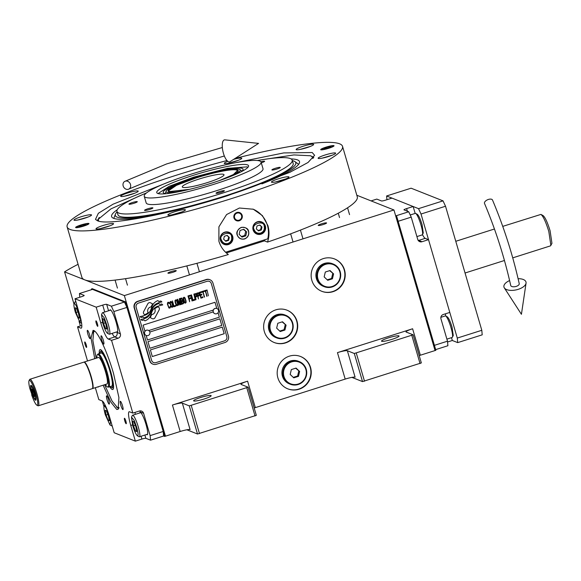 <?xml version="1.0" encoding="UTF-8"?>
<svg xmlns="http://www.w3.org/2000/svg" width="581" height="581" viewBox="0 0 581 581"><rect width="100%" height="100%" fill="white"/><g stroke="black" fill="none" stroke-linecap="round" stroke-linejoin="round"><path stroke-width="0.87" d="M419.206 355.601A8.693 1.162 -16.3 0 1 420.346 355.223L435.053 350.554L393.947 209.966L356.821 195.238M347.358 350.728A8.693 1.162 163.7 0 0 337.452 352.631L412.612 328.766A8.693 1.162 163.7 0 0 406.003 331.889A8.693 1.162 163.7 0 0 406.177 332.049L413.12 334.801L421.341 362.922L362.522 381.601L354.301 353.48L347.358 350.728L355.1 377.192A8.693 1.162 -16.3 0 0 345.194 379.095L255.335 407.63A8.693 1.162 -16.3 0 0 254.187 408.007M182.34 403.134A8.693 1.162 163.7 0 0 172.434 405.037L247.593 381.172A8.693 1.162 163.7 0 0 240.984 384.295A8.693 1.162 163.7 0 0 241.159 384.455L248.102 387.207L256.323 415.328L197.504 434.007L189.283 405.887L182.34 403.134L190.081 429.599A8.693 1.162 -16.3 0 0 180.175 431.501L165.469 436.171L124.356 295.584L393.947 209.966M310.552 367.497A17.386 16.987 111.6 0 0 300.631 356.523A17.386 16.987 111.6 0 0 282.773 360.038A17.386 16.987 111.6 0 0 277.878 377.875A17.386 16.987 111.6 0 0 287.806 388.856A17.386 16.987 111.6 0 0 305.657 385.341A17.386 16.987 111.6 0 0 310.552 367.497M297.014 321.191A17.386 16.987 111.6 0 0 287.087 310.218A17.386 16.987 111.6 0 0 269.228 313.725A17.386 16.987 111.6 0 0 264.333 331.569A17.386 16.987 111.6 0 0 274.261 342.543A17.386 16.987 111.6 0 0 292.12 339.028A17.386 16.987 111.6 0 0 297.014 321.191M344.526 269.947A17.386 16.987 111.6 0 0 334.598 258.973A17.386 16.987 111.6 0 0 316.739 262.481A17.386 16.987 111.6 0 0 311.844 280.325A17.386 16.987 111.6 0 0 321.772 291.299A17.386 16.987 111.6 0 0 339.631 287.791A17.386 16.987 111.6 0 0 344.526 269.947M362.522 381.601L351.904 377.381M197.504 434.007L186.886 429.787M103.963 406.584L102.343 401.028M80.381 325.919L79.031 321.308M78.079 264.311A175.629 23.53 -16.3 0 0 64.571 271.857L124.356 295.584M64.571 271.857L73.976 304.037M318.308 225.479A4.35 0.581 -16.3 0 0 322.913 224.636A4.35 0.581 -16.3 0 0 326.566 222.959A4.35 0.581 -16.3 0 0 326.478 222.886A4.35 0.581 -16.3 0 0 321.874 223.729A4.35 0.581 -16.3 0 0 318.221 225.399A4.35 0.581 -16.3 0 0 318.308 225.479M167.996 273.215A4.35 0.581 -16.3 0 0 172.601 272.373A4.35 0.581 -16.3 0 0 176.254 270.695A4.35 0.581 -16.3 0 0 176.166 270.623A4.35 0.581 -16.3 0 0 171.562 271.465A4.35 0.581 -16.3 0 0 167.909 273.135A4.35 0.581 -16.3 0 0 167.996 273.215M300.457 356.458A17.386 16.987 -68.4 0 1 310.21 367.366A17.386 16.987 111.6 0 1 305.381 385.138A17.386 16.987 111.6 0 1 287.631 388.783M286.912 310.145A17.386 16.987 -68.4 0 1 296.666 321.053A17.386 16.987 111.6 0 1 291.836 338.832A17.386 16.987 111.6 0 1 274.087 342.47M334.424 258.908A17.386 16.987 -68.4 0 1 344.177 269.809A17.386 16.987 111.6 0 1 339.348 287.588A17.386 16.987 111.6 0 1 321.598 291.234M398.864 335.854A9.129 1.22 -16.3 0 0 389.205 337.626A9.129 1.22 -16.3 0 0 381.528 341.141A9.129 1.22 -16.3 0 0 381.71 341.301A9.129 1.22 -16.3 0 0 391.376 339.529A9.129 1.22 -16.3 0 0 399.053 336.021A9.129 1.22 -16.3 0 0 398.864 335.854M354.301 353.48L413.12 334.801M210.976 395.523A9.129 1.22 -16.3 0 0 201.309 397.295A9.129 1.22 -16.3 0 0 193.633 400.81A9.129 1.22 -16.3 0 0 193.814 400.977A9.129 1.22 -16.3 0 0 203.481 399.205A9.129 1.22 -16.3 0 0 211.157 395.69A9.129 1.22 -16.3 0 0 210.976 395.523M189.283 405.887L248.102 387.207M420.056 363.575L411.835 335.455M364.505 381.216L356.284 353.095M255.037 415.981L246.816 387.861M199.486 433.622L191.265 405.502M159.339 308.228A2.171 2.121 111.6 0 0 158.315 306.957L158.068 306.826A10.088 9.848 111.6 0 0 154.713 308.874A3.82 3.733 111.6 0 1 151.67 314.532A15.142 14.786 111.6 0 1 150.174 317.553L152.149 318.606A2.171 2.121 111.6 0 0 155.033 317.691L159.165 309.876A2.171 2.121 111.6 0 0 159.339 308.228M152.353 318.7A2.171 2.121 111.6 0 0 155.011 317.684L159.15 309.876A2.171 2.121 111.6 0 0 158.293 306.95L158.068 306.826M152.97 364.178L152.643 364.047A5.214 5.098 -68.4 0 1 149.666 360.75L134.189 307.828A5.214 5.098 -68.4 0 1 137.639 301.307L206.262 279.512A5.214 5.098 -68.4 0 1 209.639 279.628L209.966 279.759A5.214 5.098 -68.4 0 1 212.944 283.049L228.42 335.978A5.214 5.098 -68.4 0 1 224.97 342.5L156.347 364.287A5.214 5.098 -68.4 0 1 149.992 360.881L149.666 360.75M216.829 308.496L215.014 302.287L216.807 308.489A2.782 2.716 111.6 0 0 213.183 311.91L149.854 332.02M222.269 327.096L150.377 349.929L152.316 356.545L224.201 333.712L222.269 327.096L224.186 333.705L152.309 356.531M219.836 318.831L221.768 325.44L149.891 348.266L221.782 325.447L219.85 318.831L147.959 341.657L149.898 348.273M148.758 330.56L213.271 310.072L148.743 330.553M219.349 317.168L147.472 339.994L219.364 317.175L218.064 312.723L219.364 317.175M153.616 362.559L153.631 362.566A3.479 3.399 -68.4 0 1 153.616 362.559A3.479 3.399 -68.4 0 1 151.626 360.365A3.479 3.399 111.6 0 0 155.882 362.638L224.506 340.851A3.479 3.399 111.6 0 0 226.801 336.501L211.324 283.579A3.479 3.399 111.6 0 0 207.09 281.306A3.479 3.399 -68.4 0 1 209.327 281.371A3.479 3.399 -68.4 0 1 209.334 281.378L209.342 281.378M138.467 303.1L207.09 281.306L138.452 303.093A3.479 3.399 111.6 0 0 136.172 307.443L136.15 307.436A3.479 3.399 -68.4 0 1 138.452 303.093L138.452 303.093M136.15 307.436L151.626 360.365L136.172 307.443M148.242 330.298A2.782 2.716 -68.4 0 0 144.56 333.697A2.782 2.716 111.6 0 0 146.151 335.455L147.48 340.008M215.014 302.287L143.122 325.12L144.938 331.323M161.743 303.972L162.745 304.887A103.026 100.622 111.6 0 0 157.981 306.172A8.962 8.751 111.6 0 0 152.992 309.898A8.962 8.751 -68.4 0 1 157.959 306.165A103.026 100.622 -68.4 0 1 162.745 304.887L161.75 303.972L159.753 304.451L158.729 303.507A15.963 15.593 111.6 0 0 155.41 305.25A8.33 8.134 111.6 0 0 152.331 309.114A311.423 304.154 111.6 0 1 151.045 312.273A13.116 12.811 111.6 0 1 148.954 315.737A8.613 8.417 111.6 0 1 144.705 318.504A61.862 60.417 111.6 0 1 140.929 319.456L141.996 320.429L143.965 319.957L144.952 320.865A10.015 9.783 111.6 0 0 148.874 318.279A9.492 9.274 111.6 0 0 151.205 313.98L151.183 313.972A13.225 12.92 -68.4 0 1 152.977 309.891A13.225 12.92 111.6 0 0 151.205 313.98M158.889 301.495L157.909 300.602A9.441 9.216 111.6 0 0 153.355 304.008A11.467 11.206 111.6 0 0 151.619 307.538A25.128 24.54 111.6 0 1 150.69 310.131A8.156 7.967 111.6 0 1 147.93 313.609A13.726 13.407 111.6 0 1 143.972 315.606A34.925 34.112 111.6 0 1 140.086 316.572L141.074 317.487L143.093 317.001L144.03 317.858A10.313 10.073 111.6 0 0 149.143 314.568A9.884 9.652 111.6 0 0 151.147 310.799A13.232 12.927 -68.4 0 1 153.043 306.783A9.993 9.761 -68.4 0 1 157.313 303.297A21.708 21.199 -68.4 0 1 161.867 301.917L160.886 301.016L158.889 301.495L157.901 300.602M144.015 317.843A10.313 10.073 111.6 0 0 149.121 314.561A9.884 9.652 111.6 0 0 151.133 310.791A13.232 12.927 111.6 0 1 153.064 306.79A9.993 9.761 111.6 0 1 157.328 303.304A21.708 21.199 111.6 0 1 161.888 301.924L160.893 301.016M150.69 302.875L152.643 303.921A15.164 14.808 111.6 0 0 151.169 306.942A15.164 14.808 -68.4 0 1 152.643 303.921L150.69 302.875A2.171 2.121 111.6 0 0 147.806 303.79L143.674 311.598A2.171 2.121 111.6 0 0 144.524 314.517L144.771 314.655A10.08 9.841 111.6 0 0 148.126 312.607A3.82 3.733 -68.4 0 1 151.154 306.935A3.82 3.733 111.6 0 0 148.126 312.607L148.104 312.6A10.08 9.841 111.6 0 1 144.756 314.641M170.356 307.48L170.306 306.289L169.754 307.269L168.773 307.175L167.815 304.517L167.822 303.304L168.497 302.955L169.151 303.558L169.245 302.854L168.592 302.251L167.786 302.374L167.357 303.994L168.875 307.952L170.211 307.799L170.291 306.289M170.799 301.416L169.979 302.084L170.059 303.805L171.09 306.71L172.056 307.349L172.877 306.681L172.797 304.96L171.765 302.055L170.799 301.416M172.441 300.893L173.806 306.79L175.782 306.165L175.564 305.424L173.922 305.947L172.441 300.893L173.922 305.947M175.84 299.818L175.019 300.479L175.106 302.207L176.13 305.112L177.096 305.744L177.917 305.076L177.837 303.355L176.806 300.45L175.84 299.818M180.386 304.698L179.819 299.898L181.483 304.35L179.79 298.561L179.297 298.721L179.987 304.154L177.648 299.244L177.154 299.397L178.846 305.185L177.844 300.53L179.943 304.836L180.386 304.698L179.805 299.89M182.899 300.805L181.853 298.046L180.226 298.423L181.918 304.212L183.473 303.587L183.603 302.599L181.838 298.038M184.01 297.225L183.182 297.886L183.269 299.614L184.3 302.512L185.259 303.151L186.087 302.483L186 300.762L184.969 297.857L184.01 297.225M189.646 301.757L189.181 298.946L190.604 298.496L190.394 297.755L188.963 298.206L188.498 296.608L190.14 296.085L189.929 295.344L187.953 295.969L189.646 301.757L189.166 298.939L190.59 298.489L190.379 297.755M192.057 300.994L190.677 295.104M191.461 294.857L192.827 300.747L194.795 300.123L194.584 299.382L192.936 299.905L191.461 294.857M195.238 299.985L193.872 294.088L195.238 299.985M196.879 295.155L195.935 293.572L194.308 293.95L196 299.738L195.572 297.051L196.799 296.528L196.93 295.54L195.92 293.572M199.341 294.371L198.404 292.788L196.777 293.165L198.47 298.954L198.041 296.266L199.268 295.744L199.399 294.756L198.39 292.788M202.907 297.545L202.689 296.811L201.048 297.334L200.474 295.359L201.897 294.908L201.68 294.168L200.256 294.618L199.784 293.02L201.433 292.497L201.215 291.756L199.239 292.388L200.932 298.176L202.907 297.545L202.675 296.811M203.916 291.575L203.735 290.958L201.651 291.618L201.832 292.236L202.711 291.96L204.548 297.022L203.038 291.851L203.916 291.575L203.72 290.965M206.437 290.776L206.255 290.159L204.171 290.82L204.352 291.437L205.231 291.154L207.076 296.223L205.558 291.052L206.437 290.776L206.24 290.159M208.39 295.809L207.01 289.919M171.584 306.55L170.284 303.188L170.574 302.294L171.722 302.737L172.557 305.57L172.274 306.47L171.344 306.361L170.393 303.703L170.393 302.49L171.272 302.207M176.624 304.952L175.324 301.583L176.058 300.559L176.769 301.14L177.597 303.972L177.321 304.865L176.392 304.756L175.433 302.098L175.433 300.885L176.297 300.602M181.272 300.784L180.771 299.055L181.809 298.728L182.354 299.36L182.318 300.45L181.272 300.784L180.756 299.055L182.013 298.801M182.913 301.474L183.204 302.861L182.035 303.369L181.49 301.524L182.913 301.474M183.603 298.293L184.221 297.966L184.932 298.547L185.76 301.379L185.484 302.273L184.555 302.164L183.596 299.505L183.581 298.285L184.46 298.009M196.531 295.802L195.361 296.31L194.817 294.465L196.058 294.204L196.531 295.802M198.992 295.025L197.823 295.526L197.286 293.681L198.528 293.42L198.992 295.025M149.992 360.881L134.516 307.959A5.214 5.098 -68.4 0 1 137.966 301.437L206.589 279.643A5.214 5.098 -68.4 0 1 209.966 279.759M159.753 304.451L158.722 303.514M144.945 320.857A10.015 9.783 111.6 0 0 148.852 318.272A9.492 9.274 111.6 0 0 151.183 313.972M143.965 319.957L141.989 320.421M141.067 317.48L143.093 317.001M169.972 308.01L170.342 307.472M169.158 308.119L169.957 308.003M169.245 302.854L168.86 302.425M169.144 303.543L169.224 302.846M168.751 303.013L168.003 303.115M167.727 304.008L167.706 303.602M168.555 306.841L167.706 304.001M171.736 307.305L172.717 306.986L172.898 305.584L171.998 302.505L171.104 301.452M173.806 306.775L175.767 306.158L175.549 305.424M176.777 305.7L177.757 305.388L177.946 303.979L177.045 300.9L176.145 299.854M181.149 304.444L179.776 298.569M179.987 304.154L177.641 299.244M178.846 305.178L177.844 300.53M179.943 304.829L180.364 304.691M181.918 304.204L183.458 303.58L182.884 300.798M182.035 303.369L181.475 301.517L182.717 301.256M184.94 303.108L185.92 302.795L186.109 301.386L185.208 298.307L184.308 297.261M184.787 302.36L183.581 298.285M188.963 298.206L188.484 296.6L190.125 296.078L189.914 295.351M192.819 300.74L194.78 300.116L194.57 299.389M192.936 299.905L191.447 294.857M195.231 299.97L193.858 294.095M196 299.731L195.557 297.044L196.785 296.521L196.857 295.148M195.361 296.31L194.802 294.458L196.044 294.197M198.462 298.946L198.027 296.259L199.247 295.736L199.327 294.364M197.823 295.526L197.264 293.674L198.506 293.412M201.048 297.334L200.452 295.351L201.876 294.901L201.665 294.175M200.256 294.618L199.77 293.013L201.411 292.49L201.2 291.764M200.932 298.162L202.892 297.537M201.832 292.221L202.696 291.952M204.221 297.116L203.023 291.844L203.902 291.568M204.352 291.422L205.231 291.154M206.742 296.317L205.543 291.045L206.422 290.769M216.866 308.511A2.782 2.716 111.6 0 0 216.822 308.489L216.902 308.526A2.782 2.716 111.6 0 0 213.263 311.939A2.782 2.716 -68.4 0 0 217.708 313.13A2.782 2.716 -68.4 0 0 218.492 310.276A2.782 2.716 111.6 0 0 216.902 308.526M214.81 313.682A2.782 2.716 -68.4 0 1 213.183 311.91M148.199 330.284L148.278 330.313A2.782 2.716 -68.4 0 0 144.64 333.734A2.782 2.716 111.6 0 0 146.23 335.484L146.151 335.455A2.782 2.716 111.6 0 0 146.187 335.469M146.23 335.484A2.782 2.716 111.6 0 0 149.869 332.071A2.782 2.716 -68.4 0 0 148.278 330.313M231.209 163.595L283.746 152.919L312.222 152.527L314.611 155.316L308.046 162.469L289.803 172.361L227.643 195.681C170.574 214.033 108.153 226.038 97.441 220.736L95.473 219.393L98.356 213.278L113.041 204.2L170.204 181.432M310.392 155.723L313.791 157.349M226.946 160.538A143.463 19.217 -16.3 0 0 67.135 226.895L81.892 277.34A143.463 19.217 -16.3 0 0 84.79 279.882A143.463 19.217 -16.3 0 0 228.311 254.543C223.685 251.108 220.548 246.642 218.877 241.144L218.914 226.801L226.597 214.549L239.401 208.02L253.301 209.233L262.409 215.616L267.899 225.581C269.468 231.1 269.337 236.605 267.521 242.088A143.463 19.217 -16.3 0 0 357.279 196.814L342.529 146.368A143.463 19.217 -16.3 0 0 339.624 143.819A143.463 19.217 -16.3 0 0 235.102 158.431M267.521 242.088L264.442 240.868L226.358 252.96M264.442 240.868A26.087 25.477 111.6 0 0 264.813 239.779M97.267 220.664L99.249 217.461M333.908 145.642A6.957 0.93 163.7 0 1 334.046 145.766A6.957 0.93 163.7 0 1 328.2 148.438A6.957 0.93 163.7 0 1 320.835 149.789A6.957 0.93 163.7 0 1 320.697 149.666A6.957 0.93 163.7 0 1 326.544 146.986A6.957 0.93 163.7 0 1 333.908 145.642M88.828 223.467A6.957 0.93 163.7 0 1 88.973 223.591A6.957 0.93 163.7 0 1 83.119 226.27A6.957 0.93 163.7 0 1 75.755 227.621A6.957 0.93 163.7 0 1 75.617 227.498A6.957 0.93 163.7 0 1 81.463 224.818A6.957 0.93 163.7 0 1 88.828 223.467M67.135 226.895A143.463 19.217 -16.3 0 0 70.04 229.437A143.463 19.217 -16.3 0 0 221.906 201.585A143.463 19.217 -16.3 0 0 342.529 146.368M335.469 152.999A9.129 1.22 -16.3 0 0 325.803 154.771A9.129 1.22 -16.3 0 0 318.127 158.286A9.129 1.22 -16.3 0 0 318.315 158.453A9.129 1.22 -16.3 0 0 327.974 156.674A9.129 1.22 -16.3 0 0 335.651 153.166A9.129 1.22 -16.3 0 0 335.469 152.999M288.786 176.82A9.129 1.22 -16.3 0 0 279.127 178.592A9.129 1.22 -16.3 0 0 271.45 182.107A9.129 1.22 -16.3 0 0 271.632 182.267A9.129 1.22 -16.3 0 0 281.298 180.495A9.129 1.22 -16.3 0 0 288.975 176.98A9.129 1.22 -16.3 0 0 288.786 176.82M185.216 209.712A9.129 1.22 -16.3 0 0 175.549 211.484A9.129 1.22 -16.3 0 0 167.873 214.999A9.129 1.22 -16.3 0 0 168.062 215.159A9.129 1.22 -16.3 0 0 177.728 213.387A9.129 1.22 -16.3 0 0 185.397 209.872A9.129 1.22 -16.3 0 0 185.216 209.712M113.353 223.54A9.129 1.22 -16.3 0 0 103.687 225.312A9.129 1.22 -16.3 0 0 96.01 228.827A9.129 1.22 -16.3 0 0 96.199 228.987A9.129 1.22 -16.3 0 0 105.865 227.215A9.129 1.22 -16.3 0 0 113.542 223.7A9.129 1.22 -16.3 0 0 113.353 223.54M91.348 214.81A9.129 1.22 -16.3 0 0 81.689 216.582A9.129 1.22 -16.3 0 0 74.012 220.097A9.129 1.22 -16.3 0 0 74.194 220.257A9.129 1.22 -16.3 0 0 83.86 218.485A9.129 1.22 -16.3 0 0 91.537 214.97A9.129 1.22 -16.3 0 0 91.348 214.81M138.031 190.989A9.129 1.22 -16.3 0 0 128.365 192.761A9.129 1.22 -16.3 0 0 120.688 196.276A9.129 1.22 -16.3 0 0 120.877 196.436A9.129 1.22 -16.3 0 0 130.536 194.664A9.129 1.22 -16.3 0 0 138.213 191.156A9.129 1.22 -16.3 0 0 138.031 190.989M227.759 161.315A9.129 1.22 -16.3 0 0 224.266 163.384A9.129 1.22 -16.3 0 0 224.448 163.544A9.129 1.22 -16.3 0 0 234.114 161.772A9.129 1.22 -16.3 0 0 241.79 158.257A9.129 1.22 -16.3 0 0 241.602 158.097A9.129 1.22 -16.3 0 0 233.62 159.383M313.464 144.27A9.129 1.22 -16.3 0 0 303.805 146.042A9.129 1.22 -16.3 0 0 296.128 149.557A9.129 1.22 -16.3 0 0 296.31 149.716A9.129 1.22 -16.3 0 0 305.976 147.944A9.129 1.22 -16.3 0 0 313.653 144.437A9.129 1.22 -16.3 0 0 313.464 144.27M193.11 175.397A47.824 6.406 163.7 0 1 248.552 165.767A47.824 6.406 163.7 0 1 212.203 182.971A47.824 6.406 163.7 0 1 156.761 192.609A47.824 6.406 163.7 0 1 193.11 175.397M116.97 211.426L117.936 214.73A91.29 12.23 163.7 0 0 119.78 216.35A91.29 12.23 -16.3 0 0 216.422 198.629A91.29 12.23 -16.3 0 0 293.18 163.486L292.214 160.182A91.29 12.23 -16.3 0 1 222.814 193.03A91.29 12.23 163.7 0 1 116.97 211.426A91.29 12.23 163.7 0 1 146.521 192.914M292.214 160.182A91.29 12.23 -16.3 0 0 257.339 160.509M214.803 184.01A60.86 8.156 163.7 0 1 144.241 196.269A60.86 8.156 163.7 0 1 190.51 174.365A60.86 8.156 -16.3 0 1 261.072 162.106A60.86 8.156 -16.3 0 1 214.803 184.01M261.072 162.106L263.004 168.722A60.86 8.156 -16.3 0 1 216.742 190.626A60.86 8.156 163.7 0 1 146.172 202.885L144.241 196.269M275.205 168.337A4.35 0.581 -16.3 0 0 271.901 169.899A4.35 0.581 -16.3 0 0 276.941 169.027A4.35 0.581 -16.3 0 0 280.245 167.459A4.35 0.581 -16.3 0 0 275.205 168.337M261.283 162.84A4.35 0.581 -16.3 0 0 261.319 162.825A4.35 0.581 -16.3 0 0 264.624 161.264A4.35 0.581 -16.3 0 0 260.898 161.75M132.243 202.58A4.35 0.581 -16.3 0 0 128.938 204.149A4.35 0.581 -16.3 0 0 133.979 203.27A4.35 0.581 -16.3 0 0 137.283 201.709A4.35 0.581 -16.3 0 0 132.243 202.58M147.857 208.775A4.35 0.581 -16.3 0 0 144.553 210.344A4.35 0.581 -16.3 0 0 149.593 209.465A4.35 0.581 -16.3 0 0 152.897 207.904A4.35 0.581 -16.3 0 0 147.857 208.775M219.342 191.657A4.35 0.581 -16.3 0 0 216.038 193.219A4.35 0.581 -16.3 0 0 221.078 192.347A4.35 0.581 -16.3 0 0 224.382 190.779A4.35 0.581 -16.3 0 0 219.342 191.657M312.868 158.49L312.135 156.725L310.53 155.773L293.921 154.931L260.767 159.92M143.318 194.265L110.927 208.891L98.32 219.255L98.654 221.129M117.224 209.763A97.884 13.116 163.7 0 0 112.031 217.323A97.884 13.116 163.7 0 0 113.593 218.318A97.884 13.116 -16.3 0 0 155.294 215.057M261.886 183.894A97.884 13.116 -16.3 0 0 299.549 162.484A97.884 13.116 -16.3 0 0 297.523 159.906A97.884 13.116 163.7 0 0 291.103 158.918M117.093 211.854A94.006 12.593 163.7 0 0 115.445 214.12A94.006 12.593 163.7 0 0 117.231 217.163A94.006 12.593 -16.3 0 0 221.325 197.504A94.006 12.593 -16.3 0 0 294.952 161.627L298.111 163.944A96.402 12.913 163.7 0 1 298.605 164.394M113.854 218.42A96.402 12.913 163.7 0 1 114.021 217.773L115.445 214.12M294.952 161.627A94.006 12.593 -16.3 0 0 293.884 161.06A94.006 12.593 163.7 0 0 292.337 160.603M252.888 209.073A26.087 25.477 -68.4 0 1 267.42 225.392A26.087 25.477 -68.4 0 1 267.761 238.835L225.573 252.234M248.465 231.412A5.912 5.774 111.6 0 0 239.023 228.87A5.912 5.774 111.6 0 0 240.73 238.668A5.912 5.774 111.6 0 0 248.465 231.412M253.12 229.931A6.522 6.369 111.6 0 0 263.542 232.727A6.522 6.369 111.6 0 0 261.653 221.92A6.522 6.369 111.6 0 0 253.12 229.931M258.429 233.94A6.522 6.369 -68.4 0 1 256.206 233.751M260.992 221.702A6.522 6.369 -68.4 0 1 262.735 223.089M220.446 240.309A6.522 6.369 111.6 0 0 230.86 243.105A6.522 6.369 111.6 0 0 228.979 232.298A6.522 6.369 111.6 0 0 220.446 240.309M225.755 244.318A6.522 6.369 -68.4 0 1 223.532 244.129M228.311 232.08A6.522 6.369 -68.4 0 1 230.061 233.468M233.99 217.933A4.35 4.249 -68.4 0 1 239.677 212.595A4.35 4.249 -68.4 0 1 240.933 219.8A4.35 4.249 -68.4 0 1 233.99 217.933M244.601 238.965C247.942 237.498 249.285 234.964 248.632 231.354C248.152 228.515 245.683 227.193 241.217 227.382C237.411 229.822 236.068 232.356 237.193 234.993C238.58 238.363 241.05 239.692 244.601 238.965M239.14 234.368L241.994 237.077L245.763 235.879L246.685 231.972L243.831 229.263L240.055 230.461L239.14 234.368M246.685 231.972L243.374 229.408M245.763 235.879L244.724 235.472L245.64 231.565M241.405 236.525L244.724 235.472M227.984 243.454C230.947 242.161 232.131 239.917 231.55 236.721C231.572 230.061 217.839 234.419 221.419 239.938C222.646 242.923 224.832 244.1 227.984 243.454M228.042 244.064A6.086 5.941 111.6 0 0 228.594 232.618A6.086 5.941 111.6 0 0 220.627 240.091A6.086 5.941 111.6 0 0 228.042 244.064M226.387 231.87A6.086 5.941 -68.4 0 1 227.512 232.189L228.594 232.618M224.099 243.933L223.024 243.504A6.086 5.941 -68.4 0 1 221.986 242.96M224.346 236.293L223.656 239.227L225.798 241.26L228.624 240.36L229.313 237.426L227.178 235.399L224.346 236.293M229.313 237.426L226.873 235.494M228.624 240.36L227.934 240.084L228.624 237.157M225.406 240.89L227.934 240.084M260.658 233.075C263.621 231.783 264.813 229.539 264.224 226.343C264.246 219.683 250.52 224.041 254.1 229.56C255.32 232.545 257.514 233.722 260.658 233.075M260.716 233.685A6.086 5.941 111.6 0 0 261.268 222.24A6.086 5.941 111.6 0 0 253.309 229.713A6.086 5.941 111.6 0 0 260.716 233.685M259.068 221.492A6.086 5.941 -68.4 0 1 260.194 221.811L261.268 222.24M256.78 233.555L255.705 233.126A6.086 5.941 -68.4 0 1 254.66 232.582M257.02 225.922L256.33 228.849L258.472 230.882L261.305 229.982L261.995 227.055L259.852 225.021L257.02 225.922M261.995 227.055L259.547 225.116M261.305 229.982L260.608 229.706L261.297 226.779M258.08 230.512L260.608 229.706M239.568 212.552A4.35 4.249 -68.4 0 1 241.943 215.246A4.35 4.249 111.6 0 1 236.365 220.627M234.586 217.744A3.718 3.631 -68.4 0 1 237.041 213.104A3.718 3.631 -68.4 0 1 241.565 215.522A3.718 3.631 111.6 0 1 239.111 220.17A3.718 3.631 111.6 0 1 234.586 217.744M285.627 178.992L275.35 181.998M282.911 179.979L277.958 181.425M182.056 211.883L171.78 214.89M179.05 212.973L175.026 214.149M310.305 146.441L300.028 149.448M307.015 147.618L303.362 148.685M134.872 193.161L124.595 196.167M132.148 194.156L127.203 195.594M110.194 225.711L99.917 228.718M106.904 226.888L103.244 227.955M332.303 155.178L322.034 158.177M329.158 156.304L325.164 157.473M238.442 160.269L228.166 163.276M235.436 161.358L231.412 162.535M88.189 216.982L77.912 219.988M85.037 218.115L81.042 219.277M87.971 223.823A5.955 0.799 -16.3 0 1 83.221 226.096A5.955 0.799 -16.3 0 1 76.699 227.324A5.955 0.799 163.7 0 1 76.583 227.149A5.955 0.799 163.7 0 1 81.805 224.854A5.955 0.799 163.7 0 1 87.884 223.772A5.955 0.799 -16.3 0 1 87.971 223.823L88.377 224.201M85.727 224.455A3.653 0.487 -16.3 0 0 81.863 225.167A3.653 0.487 -16.3 0 0 78.791 226.568A3.653 0.487 -16.3 0 0 78.863 226.634A3.653 0.487 -16.3 0 0 82.727 225.929A3.653 0.487 -16.3 0 0 85.799 224.52A3.653 0.487 -16.3 0 0 85.727 224.455M321.656 149.317A5.955 0.799 -16.3 0 1 326.885 147.029A5.955 0.799 -16.3 0 1 332.964 145.94A5.955 0.799 163.7 0 1 333.051 145.991A5.955 0.799 163.7 0 1 328.301 148.264A5.955 0.799 163.7 0 1 321.78 149.491A5.955 0.799 -16.3 0 1 321.656 149.317L321.525 149.862M323.937 148.801A3.653 0.487 -16.3 0 0 327.807 148.097A3.653 0.487 -16.3 0 0 330.872 146.688A3.653 0.487 -16.3 0 0 330.8 146.623A3.653 0.487 -16.3 0 0 326.936 147.334A3.653 0.487 -16.3 0 0 323.864 148.736A3.653 0.487 -16.3 0 0 323.937 148.801M219.211 180.662L233.417 174.554L237.476 170.553L236.859 170.131C233.497 168.468 213.895 172.237 195.979 177.997L176.464 185.324L168.672 190.677L169.427 191.548L189.515 189.348M223.562 174.358A21.737 2.912 -16.3 0 0 200.554 178.578A21.737 2.912 -16.3 0 0 182.281 186.944A21.737 2.912 -16.3 0 0 182.717 187.329A21.737 2.912 -16.3 0 0 205.725 183.109A21.737 2.912 -16.3 0 0 224.005 174.743A21.737 2.912 -16.3 0 0 223.562 174.358M247.804 167.27L247.128 166.87L227.636 168.345L193.8 177.132L169.18 186.298L158.206 193.473M240.861 171.94A41.585 5.57 -16.3 0 0 243.076 169.529A41.585 5.57 -16.3 0 0 242.212 168.432A41.585 5.57 163.7 0 0 196.944 176.885A41.585 5.57 163.7 0 0 163.406 192.827A41.585 5.57 163.7 0 0 164.067 193.248A41.585 5.57 -16.3 0 0 166.573 193.662M232.69 175.622A38.607 5.171 -16.3 0 0 239.851 169.558A38.607 5.171 -16.3 0 0 239.416 169.325A38.607 5.171 163.7 0 0 200.438 176.246A38.607 5.171 163.7 0 0 166.137 191.113A38.607 5.171 163.7 0 0 166.87 192.362A38.607 5.171 -16.3 0 0 175.44 192.362M223.424 179.18A36.516 4.895 -16.3 0 0 238.188 170.589A36.516 4.895 -16.3 0 0 237.455 169.942A36.516 4.895 163.7 0 0 198.796 177.031A36.516 4.895 163.7 0 0 168.091 191.091A36.516 4.895 163.7 0 0 168.831 191.737A36.516 4.895 -16.3 0 0 185.165 190.372M449.796 312.433L428.517 239.662L425.219 238.348L418.683 240.425L421.98 241.732A3.479 3.399 -68.4 0 1 417.746 239.466L411.217 217.134L398.145 221.288L434.421 345.339L447.493 341.185L440.964 318.853A3.479 3.399 -68.4 0 1 443.259 314.51L449.796 312.433M445.511 313.798A15.651 2.629 -107.6 0 0 445.729 316.006M447.566 341.998L452.323 340.488L451.502 337.663M415.168 213.416L413.149 206.516L391.979 198.114L385.443 200.191A3.479 0.465 163.7 0 1 381.477 200.953L376.793 199.094L371.092 200.903M422.452 234.593A15.651 2.629 -107.6 0 0 425.219 238.348M428.517 239.662L421.98 241.732M435.67 349.617L447.9 345.731L447.493 341.185M395.676 215.907L408.726 211.76L404.042 209.901A3.479 0.465 163.7 0 1 403.969 209.843A3.479 0.465 163.7 0 1 406.613 208.586L407.383 211.23M413.149 206.516L406.613 208.586M408.726 211.76L411.217 217.134M396.692 216.328L395.879 216.582L435.053 350.554L435.873 350.299L396.692 216.328L395.683 215.921M452.41 337.205L453.26 335.498L452.018 327.059C450.224 321.322 448.648 317.916 447.283 316.841L445.663 315.977A11.3 1.896 72.4 0 1 450.987 327.582A11.3 1.896 72.4 0 1 452.41 337.205A11.3 1.896 72.4 0 1 452.149 337.459L446.891 339.13M440.863 317.328L445.307 315.911A11.3 1.896 72.4 0 1 445.583 315.933A11.3 1.896 72.4 0 1 445.663 315.977M422.423 234.659L423.273 232.952L422.031 224.513C420.237 218.776 418.661 215.369 417.296 214.295L415.676 213.43A11.3 1.896 72.4 0 1 421 225.036A11.3 1.896 72.4 0 1 422.423 234.659A11.3 1.896 72.4 0 1 422.162 234.913L416.904 236.583M410.222 214.985L415.321 213.365A11.3 1.896 72.4 0 1 415.597 213.387A11.3 1.896 72.4 0 1 415.676 213.43M94.718 358.688L91.043 338.113L93.062 330.357L93.643 330.487C97.913 331.7 107.412 352.202 113.469 373.249L118.909 397.513L118.132 409.307L116.723 409.431L110.746 401.979L103.142 385.203M118.756 408.443L116.614 407.179M93.047 332.971L94.064 330.698M79.771 297.261L79.43 293.528L92.502 289.374L124.436 302.047L126.927 307.422L163.203 431.465L163.61 436.019L150.544 440.166L150.13 435.619L163.203 431.465M150.544 440.166L145.853 438.306A3.479 0.465 -16.3 0 0 141.895 439.069L135.358 441.146L114.188 432.743L109.591 417.035A15.651 2.629 72.4 0 0 102.118 400.905L98.821 399.597L95.335 387.687M87.52 360.975L77.534 326.827L81.827 325.462M124.436 302.047L111.363 306.194L106.679 304.335A3.479 0.465 163.7 0 0 102.721 305.098L96.185 307.175L100.774 322.891L102.525 322.332M79.43 293.528L84.122 295.388A3.479 0.465 163.7 0 1 84.187 295.446A3.479 0.465 163.7 0 1 81.543 296.695L75.007 298.772L96.185 307.175M126.927 307.422L113.854 311.569L111.363 306.194M113.854 311.569L120.383 333.901A3.479 3.399 -68.4 0 1 118.088 338.244L114.791 336.936A15.651 2.629 72.4 0 1 112.126 333.371M139.549 413.018L140.304 411.98L143.601 413.294A3.479 3.399 -68.4 0 0 139.367 411.021L132.831 413.098L111.552 340.321L118.088 338.244M143.601 413.294L150.13 435.619M84.87 341.94A2.869 0.479 -107.6 0 0 84.804 341.94A2.869 0.479 -107.6 0 0 85.153 344.635A2.869 0.479 -107.6 0 0 86.467 347.402A2.869 0.479 -107.6 0 0 86.54 347.409A2.869 0.479 -107.6 0 0 86.184 344.715A2.869 0.479 -107.6 0 0 84.87 341.94M97.855 386.888A2.869 0.479 -107.6 0 0 98.073 387.099A2.869 0.479 -107.6 0 0 98.145 387.106A2.869 0.479 -107.6 0 0 98.262 386.757M124.53 418.276A2.869 0.479 -107.6 0 0 124.457 418.269A2.869 0.479 -107.6 0 0 124.806 420.964A2.869 0.479 -107.6 0 0 126.121 423.731A2.869 0.479 -107.6 0 0 126.193 423.738A2.869 0.479 -107.6 0 0 125.845 421.043A2.869 0.479 -107.6 0 0 124.53 418.276M96.047 320.872A2.869 0.479 -107.6 0 0 95.974 320.865A2.869 0.479 -107.6 0 0 96.33 323.559A2.869 0.479 -107.6 0 0 97.644 326.333A2.869 0.479 -107.6 0 0 97.71 326.333A2.869 0.479 -107.6 0 0 97.361 323.639A2.869 0.479 -107.6 0 0 96.047 320.872M135.358 441.146L130.761 425.437A15.651 2.629 72.4 0 1 129.149 411.755A15.651 2.629 72.4 0 1 129.534 411.791L132.831 413.098M111.552 340.321L108.255 339.013A15.651 2.629 72.4 0 1 100.774 322.891M75.007 298.772L79.604 314.488A15.651 2.629 72.4 0 1 81.217 328.163A15.651 2.629 72.4 0 1 80.832 328.134L81.514 327.916M77.534 326.827L80.832 328.134M120.42 401.297A4.35 0.726 -107.6 0 0 120.318 401.289A4.35 0.726 -107.6 0 0 120.848 405.371A4.35 0.726 -107.6 0 0 122.838 409.569A4.35 0.726 -107.6 0 0 122.947 409.576A4.35 0.726 -107.6 0 0 122.417 405.494A4.35 0.726 -107.6 0 0 120.42 401.297M101.268 335.803A4.35 0.726 -107.6 0 0 101.167 335.796A4.35 0.726 -107.6 0 0 101.697 339.878A4.35 0.726 -107.6 0 0 103.687 344.075A4.35 0.726 -107.6 0 0 103.796 344.083A4.35 0.726 -107.6 0 0 103.265 340.001A4.35 0.726 -107.6 0 0 101.268 335.803M87.528 330.349A4.35 0.726 -107.6 0 0 87.419 330.342A4.35 0.726 -107.6 0 0 87.956 334.424A4.35 0.726 -107.6 0 0 89.946 338.621A4.35 0.726 -107.6 0 0 90.055 338.629A4.35 0.726 -107.6 0 0 89.518 334.547A4.35 0.726 -107.6 0 0 87.528 330.349M106.679 395.843A4.35 0.726 -107.6 0 0 106.57 395.835A4.35 0.726 -107.6 0 0 107.107 399.917A4.35 0.726 -107.6 0 0 109.097 404.115A4.35 0.726 -107.6 0 0 109.206 404.122A4.35 0.726 -107.6 0 0 108.669 400.04A4.35 0.726 -107.6 0 0 106.679 395.843M116.621 331.947A11.736 1.968 -107.6 0 0 116.97 332.179A11.736 1.968 -107.6 0 0 117.253 332.201A11.736 1.968 -107.6 0 0 115.815 321.184A11.736 1.968 -107.6 0 0 110.441 309.847A11.736 1.968 -107.6 0 0 110.15 309.826A11.736 1.968 -107.6 0 0 109.773 310.399M146.608 434.494A11.736 1.968 -107.6 0 0 146.957 434.726A11.736 1.968 -107.6 0 0 147.24 434.748A11.736 1.968 -107.6 0 0 145.802 423.731A11.736 1.968 -107.6 0 0 140.428 412.394A11.736 1.968 -107.6 0 0 140.137 412.372A11.736 1.968 -107.6 0 0 139.76 412.946M104.595 384.745L112.104 401.108L117.58 407.775L112.104 401.108L104.595 384.745L112.104 401.108L117.58 407.775L119.054 407.557M94.819 331.257L93.679 331.678L94.819 331.257L93.679 331.678L92.866 340.546L96.17 358.223L92.866 340.546L93.679 331.678L92.866 340.546L96.17 358.223M109.809 386.735A20.938 3.515 -107.6 0 0 112.99 389.379A20.938 3.515 -107.6 0 1 109.809 386.735A20.938 3.515 -107.6 0 0 112.99 389.379A20.938 3.515 -107.6 0 0 110.586 371.23A20.938 3.515 72.4 0 0 100.36 349.595A20.938 3.515 72.4 0 1 110.586 371.23A20.938 3.515 -107.6 0 1 112.99 389.379A20.938 3.515 -107.6 0 0 110.586 371.23A20.938 3.515 72.4 0 0 100.36 349.595A20.938 3.515 72.4 0 0 99.278 353.589A20.938 3.515 72.4 0 1 100.36 349.595A20.938 3.515 72.4 0 0 99.278 353.589M110.506 386.518A18.853 3.166 -107.6 0 0 111.675 387.512A18.853 3.166 -107.6 0 1 110.506 386.518A18.853 3.166 -107.6 0 0 111.675 387.512A18.853 3.166 -107.6 0 0 110.172 371.063A18.853 3.166 72.4 0 0 100.36 351.875A18.853 3.166 72.4 0 1 110.172 371.063A18.853 3.166 -107.6 0 1 111.675 387.512A18.853 3.166 -107.6 0 0 110.172 371.063A18.853 3.166 72.4 0 0 100.36 351.875L101.45 350.299M99.983 353.364A18.853 3.166 72.4 0 1 100.36 351.875A18.853 3.166 72.4 0 0 99.983 353.364A18.853 3.166 72.4 0 1 100.36 351.875M105.364 384.499A17.074 2.869 -107.6 0 0 107.725 387.033L108.632 387.077A17.386 2.92 -107.6 0 0 108.814 387.055L111.675 386.147A17.386 2.92 -107.6 0 0 109.882 370.947A17.386 2.92 72.4 0 0 101.145 353.001A17.386 2.92 72.4 0 1 109.882 370.947A17.386 2.92 -107.6 0 1 111.675 386.147A17.386 2.92 -107.6 0 0 109.882 370.947A17.386 2.92 72.4 0 0 101.145 353.001L98.283 353.909A17.386 2.92 -107.6 0 0 98.124 353.996L97.405 354.555A17.074 2.869 -107.6 0 0 96.94 357.983M117.878 407.862L118.894 408.094M91.66 289.643L91.464 288.96L125.474 302.461L164.655 436.433L163.61 436.019M164.655 436.433L165.469 436.171L126.295 302.2L125.474 302.461M91.464 288.96L92.277 288.706L126.295 302.2M74.542 303.558C73.526 303.689 73.78 306.565 75.319 312.2L79.982 322.382L80.548 319.368L79.277 313.776C77.491 308.039 75.908 304.633 74.542 303.558L74.07 303.761L74.927 302.055A11.3 1.896 -107.6 0 1 75.181 301.8A11.3 1.896 -107.6 0 1 75.465 301.822A11.3 1.896 -107.6 0 1 76.038 302.287M79.35 318.192L78.5 313.464L76.445 308.264L75.247 307.785L76.096 312.513L78.144 317.713L79.35 318.192M78.144 317.713L79.205 317.379M76.096 312.513L77.898 311.939M104.529 406.104C103.512 406.235 103.767 409.111 105.306 414.747L109.969 424.929L110.535 421.915L109.264 416.323C107.478 410.585 105.895 407.179 104.529 406.104L104.057 406.308L104.878 404.666M109.969 424.929L111.654 425.829A11.3 1.896 -107.6 0 0 112.01 425.895A11.3 1.896 -107.6 0 0 112.155 425.8M109.337 420.738L108.487 416.011L106.432 410.811L105.234 410.331L106.083 415.059L108.131 420.259L109.337 420.738M108.131 420.259L109.192 419.925M106.083 415.059L107.884 414.485M137.465 435.844C138.481 435.714 138.22 432.838 136.68 427.202L134.204 420.404L131.48 417.194L132.729 425.626C134.516 431.363 136.092 434.77 137.465 435.844L139.077 436.716A11.3 1.896 -107.6 0 0 139.157 436.752A11.3 1.896 -107.6 0 0 139.433 436.774A11.3 1.896 -107.6 0 0 138.271 426.897A11.3 1.896 -107.6 0 0 132.591 415.226A11.3 1.896 -107.6 0 0 132.33 415.48L131.48 417.194M132.65 421.21L133.499 425.938L135.555 431.138L136.753 431.618L135.903 426.89L133.855 421.69L132.65 421.21M133.499 425.938L135.308 425.365M135.555 431.138L136.608 430.804M107.478 333.298C108.494 333.167 108.233 330.291 106.693 324.656L104.217 317.858L101.493 314.648L102.743 323.08C104.529 328.817 106.105 332.223 107.478 333.298L109.09 334.162A11.3 1.896 -107.6 0 0 109.17 334.206A11.3 1.896 -107.6 0 0 109.446 334.228A11.3 1.896 -107.6 0 0 108.284 324.351A11.3 1.896 -107.6 0 0 102.605 312.68A11.3 1.896 -107.6 0 0 102.343 312.934L101.493 314.648M102.663 318.664L103.512 323.392L105.568 328.592L106.773 329.071L105.916 324.343L103.868 319.143L102.663 318.664M103.512 323.392L105.321 322.818M105.568 328.592L106.621 328.258M92.394 388.58A13.915 2.331 -107.6 0 0 92.568 388.566A13.915 2.331 -107.6 0 0 91.13 376.408A13.915 2.331 -107.6 0 0 84.485 362.072A13.915 2.331 -107.6 0 0 84.143 362.043A13.915 2.331 -107.6 0 0 83.991 362.137M108.814 387.055A17.386 2.92 -107.6 0 0 107.02 371.855A17.386 2.92 -107.6 0 0 98.283 353.909M107.725 387.033A17.074 2.869 -107.6 0 0 106.141 372.094A17.074 2.869 -107.6 0 0 97.405 354.555M92.568 388.566L106.948 383.997A13.915 2.331 -107.6 0 0 105.241 370.939A13.915 2.331 -107.6 0 0 98.864 357.504A13.915 2.331 -107.6 0 0 98.523 357.482L84.143 362.043M541.049 214.476L543.024 215.544C545.065 217.091 547.418 222.167 550.091 230.773L551.95 243.359L550.505 245.865L512.754 257.855M502.754 226.372L540.911 214.411C543.184 216.139 545.813 221.811 548.805 231.434L550.882 245.494M452.323 340.488L457.705 342.623L457.291 338.069L421.022 214.026L418.531 208.652L386.597 195.979L386.931 199.711M457.291 338.069L481.802 330.291L445.525 206.24L421.022 214.026M418.531 208.652L443.034 200.866L445.525 206.24M443.034 200.866L411.101 188.193L386.597 195.979M457.705 342.623L482.208 334.838L481.802 330.291M323.348 286.317A12.172 11.889 -68.4 0 1 316.398 278.633A12.172 11.889 111.6 0 1 332.325 263.687L333.262 264.057A12.172 11.889 111.6 0 0 317.342 279.003A12.172 11.889 -68.4 0 0 324.285 286.687L323.348 286.317M333.262 264.057A12.172 11.889 111.6 0 1 340.212 271.741A12.172 11.889 -68.4 0 1 324.285 286.687M339.827 271.937A11.649 11.38 -68.4 0 1 332.121 286.498A11.649 11.38 -68.4 0 1 317.93 278.887A11.649 11.38 111.6 0 1 325.636 264.333A11.649 11.38 111.6 0 1 339.827 271.937M333.596 273.912L330.03 270.528L325.309 272.024L324.162 276.912L327.728 280.296L332.448 278.8L333.596 273.912L329.652 270.652M332.448 278.8L331.577 278.452L332.731 273.571M327.241 279.831L331.577 278.452M275.837 337.554A12.172 11.889 -68.4 0 1 268.887 329.87A12.172 11.889 111.6 0 1 284.813 314.924L285.75 315.294A12.172 11.889 111.6 0 0 269.824 330.248A12.172 11.889 -68.4 0 0 276.774 337.924L275.837 337.554M285.75 315.294A12.172 11.889 111.6 0 1 292.701 322.978A12.172 11.889 -68.4 0 1 276.774 337.924M292.316 323.174A11.649 11.38 -68.4 0 1 284.61 337.735A11.649 11.38 -68.4 0 1 270.419 330.131A11.649 11.38 111.6 0 1 278.125 315.57A11.649 11.38 111.6 0 1 292.316 323.174M286.084 325.157L282.519 321.772L277.798 323.268L276.65 328.149L280.216 331.54L284.937 330.037L286.084 325.157L282.141 321.889M284.937 330.037L284.065 329.696L285.22 324.808M279.73 331.076L284.065 329.696M289.382 383.867A12.172 11.889 -68.4 0 1 282.431 376.183A12.172 11.889 111.6 0 1 298.358 361.237L299.295 361.607A12.172 11.889 111.6 0 0 283.368 376.553A12.172 11.889 -68.4 0 0 290.318 384.237L289.382 383.867M299.295 361.607A12.172 11.889 111.6 0 1 306.245 369.291A12.172 11.889 -68.4 0 1 290.318 384.237M305.86 369.487A11.649 11.38 -68.4 0 1 298.155 384.048A11.649 11.38 -68.4 0 1 283.964 376.444A11.649 11.38 111.6 0 1 291.669 361.883A11.649 11.38 111.6 0 1 305.86 369.487M299.629 371.47L296.063 368.078L291.342 369.581L290.195 374.462L293.761 377.846L298.481 376.35L299.629 371.47L295.678 368.201M298.481 376.35L297.61 376.009L298.757 371.121M293.274 377.381L297.61 376.009M488.432 199.436A4.35 2.186 -23.3 0 1 492.499 200.017C503.858 226.924 512.769 254.798 519.225 283.63A4.35 2.099 -12.2 0 1 516.233 286.389A4.35 2.099 -12.2 0 1 510.728 285.467C504.388 257.187 495.651 229.844 484.518 203.452A4.35 2.186 -23.3 0 1 488.432 199.436M509.631 280.55A11.3 5.461 -12.2 0 0 504.315 287.856A11.3 5.461 -12.2 0 0 518.23 289.331A11.3 5.461 -12.2 0 0 526.052 283.15A11.3 5.461 -12.2 0 0 518.121 278.698M123.179 185.978A4.35 3.689 -118.8 0 0 128.931 189.028A4.35 3.689 -118.8 0 0 130.493 184.46A4.35 3.689 -118.8 0 0 124.741 181.41A4.35 3.689 -118.8 0 0 123.179 185.978M223.453 153.377A11.3 4.031 -103.3 0 1 224.862 139.854L258.574 143.384L230.032 161.678A11.3 4.031 -103.3 0 1 223.453 153.377M29.842 388.587L32.151 395.167L31.715 394.993A13.043 2.186 -107.6 0 0 36.828 405.153A13.043 2.186 -107.6 0 0 36.923 405.197A13.043 2.186 -107.6 0 0 35.899 393.824A13.043 2.186 -107.6 0 0 29.667 380.388A13.043 2.186 -107.6 0 0 29.05 380.657A13.043 2.186 -107.6 0 0 29.842 388.587L30.481 389.466M37.78 405.654A13.915 2.331 -107.6 0 0 37.881 405.72A13.915 2.331 -107.6 0 0 37.983 405.763A13.915 2.331 -107.6 0 0 38.324 405.792A13.915 2.331 -107.6 0 0 36.618 392.727A13.915 2.331 -107.6 0 0 30.241 379.299A13.915 2.331 -107.6 0 0 29.9 379.27A13.915 2.331 -107.6 0 0 29.587 379.589L29.05 380.657M34.86 393.41A7.822 1.315 -107.6 0 0 30.924 385.334A7.822 1.315 -107.6 0 0 31.73 392.168A7.822 1.315 -107.6 0 0 35.666 400.251A7.822 1.315 -107.6 0 0 34.86 393.41M31.723 393.7L31.715 394.993M29.9 379.27L83.817 362.152A13.915 2.331 72.4 0 1 84.158 362.174A13.915 2.331 72.4 0 1 90.534 375.609A13.915 2.331 72.4 0 1 92.241 388.667L38.324 405.792M31.483 386.59C29.689 385.537 33.538 398.711 35.107 398.994C35.79 398.936 35.623 397.041 34.599 393.308C33.415 389.51 32.376 387.273 31.483 386.59L31.628 385.806M35.964 399.459L35.107 398.994M33.161 394.426L34.41 396.612L34.548 394.978L32.18 388.972L32.042 390.606L33.161 394.426L34.279 394.071M32.042 390.606L32.95 390.316M420.346 355.223L412.612 328.766M172.434 405.037L180.175 431.501M255.335 407.63L247.593 381.172M337.452 352.631L345.194 379.095M417.833 239.728A15.651 2.629 -107.6 0 0 418.683 240.425A3.479 3.399 111.6 0 1 418.269 240.527M104.733 312.004L102.721 305.098M108.567 310.784L106.679 304.335M120.383 333.901L116.403 332.012M117.086 332.593A3.479 3.399 -68.4 0 1 114.791 336.936L108.255 339.013M140.304 411.98A3.479 3.399 111.6 0 0 139.781 410.92M145.853 438.306L144.901 435.038M141.895 439.069L141.067 436.251M130.761 425.437L132.512 424.878M135.271 414.376A15.651 2.629 72.4 0 1 135.082 412.379M312.135 156.725L313.377 157.901M98.32 219.248L97.913 220.903M292.86 241.376L290.653 233.838M302.875 238.45L300.428 230.098M189.283 274.268L186.835 265.902M199.298 271.342L196.944 263.302M117.42 288.096L115.082 280.086M127.435 285.169L125.532 278.669M339.536 217.563L338.265 213.212M349.551 214.629L347.554 207.802M76.583 227.149L76.445 227.694M333.051 145.991L333.45 146.368M168.672 190.677L168.606 191.636M237.476 170.553L238.05 171.33M239.851 169.558L241.95 171.09M166.137 191.113L165.193 193.531M93.686 331.678L94.376 330.901M111.675 387.512L113.477 388.173M75.835 301.59L75.181 301.8M79.982 322.382L81.601 323.254M140.776 412.626L132.591 415.226M147.618 434.174L139.433 436.774M110.789 310.08L102.605 312.68M117.631 331.628L109.446 334.228M494.46 229.001L455.773 241.289M504.461 260.491L465.054 273.005M526.052 283.15L521.426 314.299L504.315 287.856M128.931 189.028L169.55 172.129L224.353 155.984M124.741 181.41L166.616 163.944L222.341 147.523M36.828 405.153L37.881 405.72"/></g></svg>
